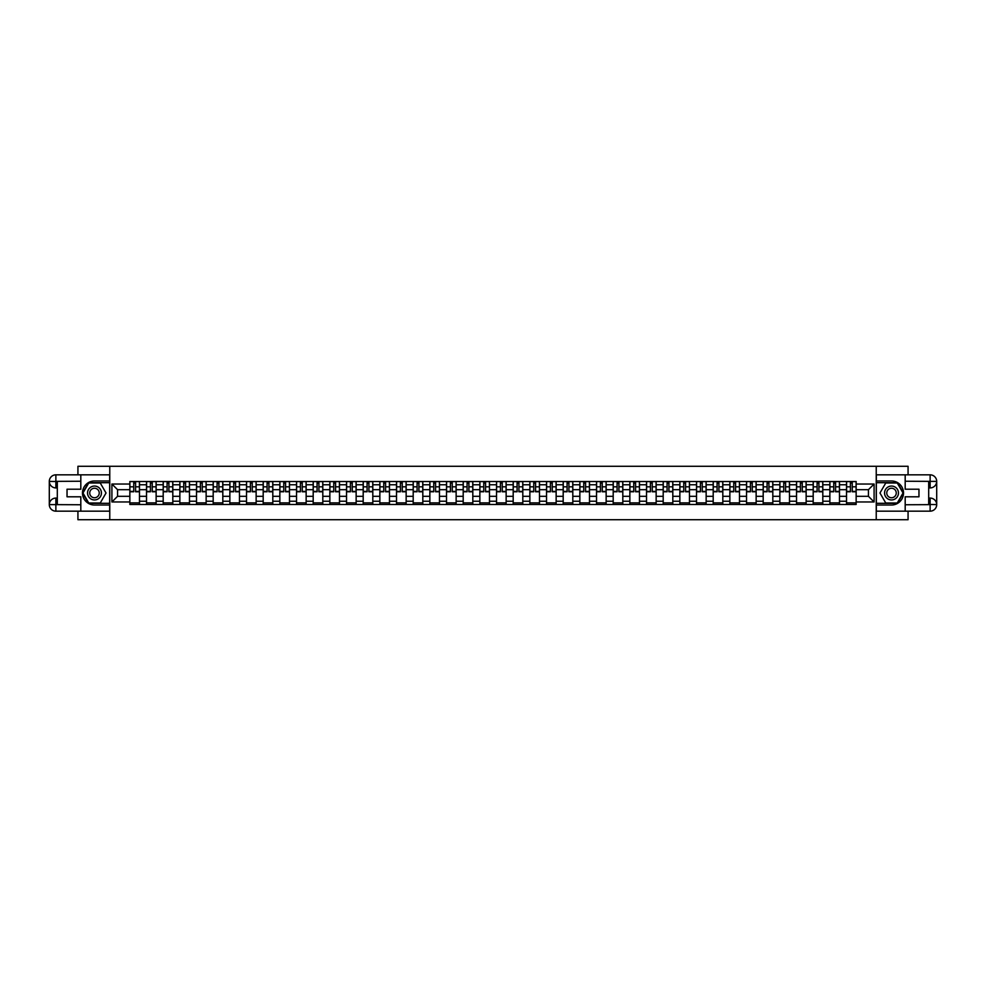 <?xml version="1.0" encoding="UTF-8"?>
<svg xmlns="http://www.w3.org/2000/svg" width="986" height="986" viewBox="0 0 986 986"><rect width="100%" height="100%" fill="white"/><g stroke="black" fill="none" stroke-linecap="round" stroke-linejoin="round"><path stroke-width="1.48" d="M77.931 511.167L77.931 519.708L908.069 519.708L908.069 511.167M908.069 474.833L908.069 466.292L77.931 466.292L77.931 474.833M146.52 504.487L146.52 484.779L139.47 484.779L139.47 504.487M139.47 484.779L139.47 481.513M146.52 484.779L146.52 481.513M156.133 481.513L156.133 504.487M163.195 504.487L163.195 481.513M172.809 481.513L172.809 504.487M179.859 504.487L179.859 481.513M189.472 481.513L189.472 504.487M196.522 504.487L196.522 481.513M206.136 481.513L206.136 504.487M213.186 504.487L213.186 481.513M222.811 481.513L222.811 504.487M229.861 504.487L229.861 481.513M239.475 481.513L239.475 504.487M246.525 504.487L246.525 481.513M256.138 481.513L256.138 504.487M263.188 504.487L263.188 481.513M272.802 481.513L272.802 504.487M279.851 504.487L279.851 481.513M289.477 481.513L289.477 504.487M296.527 504.487L296.527 481.513M306.141 481.513L306.141 504.487M313.191 504.487L313.191 481.513M322.804 481.513L322.804 504.487M329.854 504.487L329.854 481.513M339.467 481.513L339.467 504.487M346.53 504.487L346.53 481.513M356.143 481.513L356.143 504.487M363.193 504.487L363.193 481.513M372.807 481.513L372.807 504.487M379.856 504.487L379.856 481.513M389.47 481.513L389.47 504.487M396.52 504.487L396.52 481.513M406.146 481.513L406.146 504.487M413.196 504.487L413.196 481.513M422.809 481.513L422.809 504.487M429.859 504.487L429.859 481.513M439.473 481.513L439.473 504.487M446.522 504.487L446.522 481.513M456.136 481.513L456.136 504.487M463.198 504.487L463.198 481.513M472.812 481.513L472.812 504.487M479.862 504.487L479.862 481.513M489.475 481.513L489.475 504.487M496.525 504.487L496.525 481.513M506.138 481.513L506.138 504.487M513.188 504.487L513.188 481.513M522.802 481.513L522.802 504.487M529.864 504.487L529.864 481.513M539.478 481.513L539.478 504.487M546.527 504.487L546.527 481.513M556.141 481.513L556.141 504.487M563.191 504.487L563.191 481.513M572.804 481.513L572.804 504.487M579.854 504.487L579.854 481.513M589.48 481.513L589.48 504.487M596.53 504.487L596.53 481.513M606.144 481.513L606.144 504.487M613.193 504.487L613.193 481.513M622.807 481.513L622.807 504.487M629.857 504.487L629.857 481.513M639.47 481.513L639.47 504.487M646.533 504.487L646.533 481.513M656.146 481.513L656.146 504.487M663.196 504.487L663.196 481.513M672.809 481.513L672.809 504.487M679.859 504.487L679.859 481.513M689.473 481.513L689.473 504.487M696.523 504.487L696.523 481.513M706.149 481.513L706.149 504.487M713.198 504.487L713.198 481.513M722.812 481.513L722.812 504.487M729.862 504.487L729.862 481.513M739.475 481.513L739.475 504.487M746.525 504.487L746.525 481.513M756.139 481.513L756.139 504.487M763.189 504.487L763.189 481.513M772.814 481.513L772.814 504.487M779.864 504.487L779.864 481.513M789.478 481.513L789.478 504.487M796.528 504.487L796.528 481.513M806.141 481.513L806.141 504.487M813.191 504.487L813.191 481.513M822.805 481.513L822.805 504.487M829.867 504.487L829.867 481.513M839.48 481.513L839.48 504.487M846.53 504.487L846.53 481.513M846.53 496.315L839.48 496.315M829.867 496.315L822.805 496.315M813.191 496.315L806.141 496.315M796.528 496.315L789.478 496.315M779.864 496.315L772.814 496.315M763.189 496.315L756.139 496.315M746.525 496.315L739.475 496.315M729.862 496.315L722.812 496.315M713.198 496.315L706.149 496.315M696.523 496.315L689.473 496.315M679.859 496.315L672.809 496.315M663.196 496.315L656.146 496.315M646.533 496.315L639.47 496.315M629.857 496.315L622.807 496.315M613.193 496.315L606.144 496.315M596.53 496.315L589.48 496.315M579.854 496.315L572.804 496.315M563.191 496.315L556.141 496.315M546.527 496.315L539.478 496.315M529.864 496.315L522.802 496.315M513.188 496.315L506.138 496.315M496.525 496.315L489.475 496.315M479.862 496.315L472.812 496.315M463.198 496.315L456.136 496.315M446.522 496.315L439.473 496.315M429.859 496.315L422.809 496.315M413.196 496.315L406.146 496.315M396.52 496.315L389.47 496.315M379.856 496.315L372.807 496.315M363.193 496.315L356.143 496.315M346.53 496.315L339.467 496.315M329.854 496.315L322.804 496.315M313.191 496.315L306.141 496.315M296.527 496.315L289.477 496.315M279.851 496.315L272.802 496.315M263.188 496.315L256.138 496.315M246.525 496.315L239.475 496.315M229.861 496.315L222.811 496.315M213.186 496.315L206.136 496.315M196.522 496.315L189.472 496.315M179.859 496.315L172.809 496.315M163.195 496.315L156.133 496.315M146.52 496.315L139.47 496.315M846.53 489.685L839.48 489.685M829.867 489.685L822.805 489.685M813.191 489.685L806.141 489.685M796.528 489.685L789.478 489.685M779.864 489.685L772.814 489.685M763.189 489.685L756.139 489.685M746.525 489.685L739.475 489.685M729.862 489.685L722.812 489.685M713.198 489.685L706.149 489.685M696.523 489.685L689.473 489.685M679.859 489.685L672.809 489.685M663.196 489.685L656.146 489.685M646.533 489.685L639.47 489.685M629.857 489.685L622.807 489.685M613.193 489.685L606.144 489.685M596.53 489.685L589.48 489.685M579.854 489.685L572.804 489.685M563.191 489.685L556.141 489.685M546.527 489.685L539.478 489.685M529.864 489.685L522.802 489.685M513.188 489.685L506.138 489.685M496.525 489.685L489.475 489.685M479.862 489.685L472.812 489.685M463.198 489.685L456.136 489.685M446.522 489.685L439.473 489.685M429.859 489.685L422.809 489.685M413.196 489.685L406.146 489.685M396.52 489.685L389.47 489.685M379.856 489.685L372.807 489.685M363.193 489.685L356.143 489.685M346.53 489.685L339.467 489.685M329.854 489.685L322.804 489.685M313.191 489.685L306.141 489.685M296.527 489.685L289.477 489.685M279.851 489.685L272.802 489.685M263.188 489.685L256.138 489.685M246.525 489.685L239.475 489.685M229.861 489.685L222.811 489.685M213.186 489.685L206.136 489.685M196.522 489.685L189.472 489.685M179.859 489.685L172.809 489.685M163.195 489.685L156.133 489.685M146.52 489.685L139.47 489.685M117.568 496.315L129.856 496.315L129.856 489.685L117.568 489.685L117.568 496.315L111.911 501.973L111.911 484.027L129.856 484.027L129.856 489.685M856.144 489.685L856.144 496.315L868.432 496.315L868.432 489.685L856.144 489.685L856.144 481.513L129.856 481.513L129.856 484.027M856.144 484.027L874.089 484.027L874.089 501.973L856.144 501.973L856.144 496.315M129.856 496.315L129.856 504.487L856.144 504.487L856.144 501.973M129.856 501.973L111.911 501.973M876.234 519.708L876.234 466.292M109.766 519.708L109.766 466.292M139.47 502.885L129.856 502.885M133.751 483.115L135.575 483.115M156.133 502.885L146.52 502.885M150.427 483.115L152.238 483.115M172.809 502.885L163.195 502.885M167.09 483.115L168.902 483.115M189.472 502.885L179.859 502.885M183.753 483.115L185.578 483.115M206.136 502.885L196.522 502.885M200.417 483.115L202.241 483.115M222.811 502.885L213.186 502.885M217.093 483.115L218.904 483.115M239.475 502.885L229.861 502.885M233.756 483.115L235.568 483.115M256.138 502.885L246.525 502.885M250.419 483.115L252.243 483.115M272.802 502.885L263.188 502.885M267.095 483.115L268.907 483.115M289.477 502.885L279.851 502.885M283.758 483.115L285.57 483.115M306.141 502.885L296.527 502.885M300.422 483.115L302.246 483.115M322.804 502.885L313.191 502.885M317.085 483.115L318.909 483.115M339.467 502.885L329.854 502.885M333.761 483.115L335.573 483.115M356.143 502.885L346.53 502.885M350.424 483.115L352.236 483.115M372.807 502.885L363.193 502.885M367.088 483.115L368.912 483.115M389.47 502.885L379.856 502.885M383.764 483.115L385.575 483.115M406.146 502.885L396.52 502.885M400.427 483.115L402.239 483.115M422.809 502.885L413.196 502.885M417.09 483.115L418.902 483.115M439.473 502.885L429.859 502.885M433.754 483.115L435.578 483.115M456.136 502.885L446.522 502.885M450.429 483.115L452.241 483.115M472.812 502.885L463.198 502.885M467.093 483.115L468.905 483.115M489.475 502.885L479.862 502.885M483.756 483.115L485.58 483.115M506.138 502.885L496.525 502.885M500.42 483.115L502.244 483.115M522.802 502.885L513.188 502.885M517.095 483.115L518.907 483.115M539.478 502.885L529.864 502.885M533.759 483.115L535.571 483.115M556.141 502.885L546.527 502.885M550.422 483.115L552.246 483.115M572.804 502.885L563.191 502.885M567.098 483.115L568.91 483.115M589.48 502.885L579.854 502.885M583.761 483.115L585.573 483.115M606.144 502.885L596.53 502.885M600.425 483.115L602.236 483.115M622.807 502.885L613.193 502.885M617.088 483.115L618.912 483.115M639.47 502.885L629.857 502.885M633.764 483.115L635.576 483.115M656.146 502.885L646.533 502.885M650.427 483.115L652.239 483.115M672.809 502.885L663.196 502.885M667.091 483.115L668.915 483.115M689.473 502.885L679.859 502.885M683.754 483.115L685.578 483.115M706.149 502.885L696.523 502.885M700.43 483.115L702.242 483.115M722.812 502.885L713.198 502.885M717.093 483.115L718.905 483.115M739.475 502.885L729.862 502.885M733.757 483.115L735.581 483.115M756.139 502.885L746.525 502.885M750.432 483.115L752.244 483.115M772.814 502.885L763.189 502.885M767.096 483.115L768.907 483.115M789.478 502.885L779.864 502.885M783.759 483.115L785.583 483.115M806.141 502.885L796.528 502.885M800.422 483.115L802.247 483.115M822.805 502.885L813.191 502.885M817.098 483.115L818.91 483.115M839.48 502.885L829.867 502.885M833.762 483.115L835.573 483.115M856.144 502.885L846.53 502.885M850.425 483.115L852.249 483.115M111.911 484.027L117.568 489.685M868.432 496.315L874.089 501.973M868.432 489.685L874.089 484.027M135.575 491.767L135.575 481.624L139.42 481.624L139.42 491.767L135.575 491.767M133.751 483.017L135.575 483.017M135.575 481.624L129.905 481.624L129.905 491.767L133.751 491.767L133.751 481.624L132.21 481.624M152.238 491.767L152.238 481.624L156.084 481.624L156.084 491.767L152.238 491.767M150.427 483.017L152.238 483.017M150.427 481.624L146.581 481.624L146.581 491.767L150.427 491.767L150.427 481.624L152.238 481.624M168.902 491.767L168.902 481.624L172.747 481.624L172.747 491.767L168.902 491.767M167.09 483.017L168.902 483.017M168.902 481.624L163.245 481.624L163.245 491.767L167.09 491.767L167.09 481.624L165.537 481.624M57.311 487.922L55.869 487.922A6.569 6.569 0 0 1 49.3 481.402A6.569 6.569 0 0 1 55.869 474.833L109.668 474.833L109.668 480.983L94.496 480.983A12.017 12.017 0 0 0 82.479 493A12.017 12.017 0 0 0 94.496 505.017L109.668 505.017L109.668 511.167L55.869 511.167A6.569 6.569 0 0 1 49.3 504.598A6.569 6.569 0 0 1 55.869 498.078L57.311 498.078M109.668 505.017L109.668 480.983M80.815 474.833L80.815 489.204L67.036 489.204L67.036 496.796L80.815 496.796L80.815 511.167M55.869 487.922A6.569 6.569 0 0 1 49.3 481.402L55.869 481.513L55.869 487.922A6.569 6.569 0 0 1 49.3 481.402L49.3 504.598L80.815 504.758M55.869 504.758L55.869 511.167A6.569 6.569 0 0 1 49.3 504.598A6.569 6.569 0 0 1 55.869 498.078L55.869 504.487L57.311 504.487L57.311 481.513L55.869 481.513M109.668 482.684L88.543 482.684L82.59 493L88.543 503.316L109.668 503.316M928.689 498.078L930.131 498.078A6.569 6.569 0 0 1 936.7 504.598A6.569 6.569 0 0 1 930.131 511.167L876.332 511.167L876.332 505.017L891.504 505.017A12.017 12.017 0 0 0 903.521 493A12.017 12.017 0 0 0 891.504 480.983L876.332 480.983L876.332 474.833L930.131 474.833A6.569 6.569 0 0 1 936.7 481.402A6.569 6.569 0 0 1 930.131 487.922L928.689 487.922M876.332 480.983L876.332 505.017M905.185 511.167L905.185 496.796L918.964 496.796L918.964 489.204L905.185 489.204L905.185 474.833M930.131 498.078A6.569 6.569 0 0 1 936.7 504.598L930.131 504.487L930.131 498.078A6.569 6.569 0 0 1 936.7 504.598L936.7 481.402L905.185 481.242M930.131 481.242L930.131 474.833A6.569 6.569 0 0 1 936.7 481.402A6.569 6.569 0 0 1 930.131 487.922L930.131 481.513L928.689 481.513L928.689 504.487L930.131 504.487M876.332 503.316L897.457 503.316L903.41 493L897.457 482.684L876.332 482.684M87.544 493A6.939 6.939 0 0 0 94.496 499.939A6.939 6.939 0 0 0 101.435 493A6.939 6.939 0 0 0 94.496 486.061A6.939 6.939 0 0 0 87.544 493M89.738 493A4.757 4.757 0 0 0 94.496 497.757A4.757 4.757 0 0 0 99.241 493A4.757 4.757 0 0 0 94.496 488.243A4.757 4.757 0 0 0 89.738 493M100.264 483.017L106.032 493L100.264 502.983L88.728 502.983L82.96 493L88.728 483.017L100.264 483.017M884.565 493A6.939 6.939 0 0 0 891.504 499.939A6.939 6.939 0 0 0 898.456 493A6.939 6.939 0 0 0 891.504 486.061A6.939 6.939 0 0 0 884.565 493M886.759 493A4.757 4.757 0 0 0 891.504 497.757A4.757 4.757 0 0 0 896.262 493A4.757 4.757 0 0 0 891.504 488.243A4.757 4.757 0 0 0 886.759 493M897.272 483.017L903.04 493L897.272 502.983L885.736 502.983L879.968 493L885.736 483.017L897.272 483.017M185.578 491.767L185.578 481.624L189.423 481.624L189.423 491.767L185.578 491.767M183.753 483.017L185.578 483.017M183.753 481.624L179.908 481.624L179.908 491.767L183.753 491.767L183.753 481.624L185.578 481.624M202.241 491.767L202.241 481.624L206.086 481.624L206.086 491.767L202.241 491.767M200.417 483.017L202.241 483.017M202.241 481.624L196.571 481.624L196.571 491.767L200.417 491.767L200.417 481.624L198.876 481.624M218.904 491.767L218.904 481.624L222.75 481.624L222.75 491.767L218.904 491.767M217.093 483.017L218.904 483.017M218.904 481.624L213.247 481.624L213.247 491.767L217.093 491.767L217.093 481.624L215.54 481.624M235.568 491.767L235.568 481.624L239.413 481.624L239.413 491.767L235.568 491.767M233.756 483.017L235.568 483.017M235.568 481.624L229.911 481.624L229.911 491.767L233.756 491.767L233.756 481.624L232.203 481.624M252.243 491.767L252.243 481.624L256.089 481.624L256.089 491.767L252.243 491.767M250.419 483.017L252.243 483.017M252.243 481.624L246.574 481.624L246.574 491.767L250.419 491.767L250.419 481.624L248.879 481.624M268.907 491.767L268.907 481.624L272.752 481.624L272.752 491.767L268.907 491.767M267.095 483.017L268.907 483.017M267.095 481.624L263.25 481.624L263.25 491.767L267.095 491.767L267.095 481.624L268.907 481.624M285.57 491.767L285.57 481.624L289.416 481.624L289.416 491.767L285.57 491.767M283.758 483.017L285.57 483.017M285.57 481.624L279.913 481.624L279.913 491.767L283.758 491.767L283.758 481.624L282.206 481.624M302.246 491.767L302.246 481.624L306.091 481.624L306.091 491.767L302.246 491.767M300.422 483.017L302.246 483.017M300.422 481.624L296.576 481.624L296.576 491.767L300.422 491.767L300.422 481.624L302.246 481.624M318.909 491.767L318.909 481.624L322.755 481.624L322.755 491.767L318.909 491.767M317.085 483.017L318.909 483.017M318.909 481.624L313.24 481.624L313.24 491.767L317.085 491.767L317.085 481.624L315.545 481.624M335.573 491.767L335.573 481.624L339.418 481.624L339.418 491.767L335.573 491.767M333.761 483.017L335.573 483.017M333.761 481.624L329.916 481.624L329.916 491.767L333.761 491.767L333.761 481.624L335.573 481.624M352.236 491.767L352.236 481.624L356.082 481.624L356.082 491.767L352.236 491.767M350.424 483.017L352.236 483.017M352.236 481.624L346.579 481.624L346.579 491.767L350.424 491.767L350.424 481.624L348.871 481.624M368.912 491.767L368.912 481.624L372.757 481.624L372.757 491.767L368.912 491.767M367.088 483.017L368.912 483.017M367.088 481.624L363.242 481.624L363.242 491.767L367.088 491.767L367.088 481.624L368.912 481.624M385.575 491.767L385.575 481.624L389.421 481.624L389.421 491.767L385.575 491.767M383.764 483.017L385.575 483.017M385.575 481.624L379.906 481.624L379.906 491.767L383.764 491.767L383.764 481.624L382.211 481.624M402.239 491.767L402.239 481.624L406.084 481.624L406.084 491.767L402.239 491.767M400.427 483.017L402.239 483.017M400.427 481.624L396.582 481.624L396.582 491.767L400.427 491.767L400.427 481.624L402.239 481.624M418.902 491.767L418.902 481.624L422.76 481.624L422.76 491.767L418.902 491.767M417.09 483.017L418.902 483.017M418.902 481.624L413.245 481.624L413.245 491.767L417.09 491.767L417.09 481.624L415.537 481.624M435.578 491.767L435.578 481.624L439.423 481.624L439.423 491.767L435.578 491.767M433.754 483.017L435.578 483.017M435.578 481.624L429.908 481.624L429.908 491.767L433.754 491.767L433.754 481.624L432.213 481.624M452.241 491.767L452.241 481.624L456.087 481.624L456.087 491.767L452.241 491.767M450.429 483.017L452.241 483.017M452.241 481.624L446.584 481.624L446.584 491.767L450.429 491.767L450.429 481.624L448.876 481.624M468.905 491.767L468.905 481.624L472.75 481.624L472.75 491.767L468.905 491.767M467.093 483.017L468.905 483.017M468.905 481.624L463.247 481.624L463.247 491.767L467.093 491.767L467.093 481.624L465.54 481.624M485.58 491.767L485.58 481.624L489.426 481.624L489.426 491.767L485.58 491.767M483.756 483.017L485.58 483.017M485.58 481.624L479.911 481.624L479.911 491.767L483.756 491.767L483.756 481.624L482.203 481.624M502.244 491.767L502.244 481.624L506.089 481.624L506.089 491.767L502.244 491.767M500.42 483.017L502.244 483.017M502.244 481.624L496.574 481.624L496.574 491.767L500.42 491.767L500.42 481.624L498.879 481.624M518.907 491.767L518.907 481.624L522.753 481.624L522.753 491.767L518.907 491.767M517.095 483.017L518.907 483.017M518.907 481.624L513.25 481.624L513.25 491.767L517.095 491.767L517.095 481.624L515.542 481.624M535.571 491.767L535.571 481.624L539.416 481.624L539.416 491.767L535.571 491.767M533.759 483.017L535.571 483.017M535.571 481.624L529.913 481.624L529.913 491.767L533.759 491.767L533.759 481.624L532.206 481.624M552.246 491.767L552.246 481.624L556.092 481.624L556.092 491.767L552.246 491.767M550.422 483.017L552.246 483.017M550.422 481.624L546.577 481.624L546.577 491.767L550.422 491.767L550.422 481.624L552.246 481.624M568.91 491.767L568.91 481.624L572.755 481.624L572.755 491.767L568.91 491.767M567.098 483.017L568.91 483.017M568.91 481.624L563.24 481.624L563.24 491.767L567.098 491.767L567.098 481.624L565.545 481.624M585.573 491.767L585.573 481.624L589.418 481.624L589.418 491.767L585.573 491.767M583.761 483.017L585.573 483.017M585.573 481.624L579.916 481.624L579.916 491.767L583.761 491.767L583.761 481.624L582.208 481.624M602.236 491.767L602.236 481.624L606.094 481.624L606.094 491.767L602.236 491.767M600.425 483.017L602.236 483.017M602.236 481.624L596.579 481.624L596.579 491.767L600.425 491.767L600.425 481.624L598.872 481.624M618.912 491.767L618.912 481.624L622.758 481.624L622.758 491.767L618.912 491.767M617.088 483.017L618.912 483.017M618.912 481.624L613.243 481.624L613.243 491.767L617.088 491.767L617.088 481.624L615.547 481.624M635.576 491.767L635.576 481.624L639.421 481.624L639.421 491.767L635.576 491.767M633.764 483.017L635.576 483.017M633.764 481.624L629.918 481.624L629.918 491.767L633.764 491.767L633.764 481.624L635.576 481.624M652.239 491.767L652.239 481.624L656.084 481.624L656.084 491.767L652.239 491.767M650.427 483.017L652.239 483.017M652.239 481.624L646.582 481.624L646.582 491.767L650.427 491.767L650.427 481.624L648.874 481.624M668.915 491.767L668.915 481.624L672.76 481.624L672.76 491.767L668.915 491.767M667.091 483.017L668.915 483.017M668.915 481.624L663.245 481.624L663.245 491.767L667.091 491.767L667.091 481.624L665.55 481.624M685.578 491.767L685.578 481.624L689.424 481.624L689.424 491.767L685.578 491.767M683.754 483.017L685.578 483.017M685.578 481.624L679.909 481.624L679.909 491.767L683.754 491.767L683.754 481.624L682.213 481.624M702.242 491.767L702.242 481.624L706.087 481.624L706.087 491.767L702.242 491.767M700.43 483.017L702.242 483.017M702.242 481.624L696.584 481.624L696.584 491.767L700.43 491.767L700.43 481.624L698.877 481.624M718.905 491.767L718.905 481.624L722.75 481.624L722.75 491.767L718.905 491.767M717.093 483.017L718.905 483.017M718.905 481.624L713.248 481.624L713.248 491.767L717.093 491.767L717.093 481.624L715.54 481.624M735.581 491.767L735.581 481.624L739.426 481.624L739.426 491.767L735.581 491.767M733.757 483.017L735.581 483.017M735.581 481.624L729.911 481.624L729.911 491.767L733.757 491.767L733.757 481.624L732.216 481.624M752.244 491.767L752.244 481.624L756.089 481.624L756.089 491.767L752.244 491.767M750.432 483.017L752.244 483.017M750.432 481.624L746.587 481.624L746.587 491.767L750.432 491.767L750.432 481.624L752.244 481.624M768.907 491.767L768.907 481.624L772.753 481.624L772.753 491.767L768.907 491.767M767.096 483.017L768.907 483.017M767.096 481.624L763.25 481.624L763.25 491.767L767.096 491.767L767.096 481.624L768.907 481.624M785.583 491.767L785.583 481.624L789.429 481.624L789.429 491.767L785.583 491.767M783.759 483.017L785.583 483.017M783.759 481.624L779.914 481.624L779.914 491.767L783.759 491.767L783.759 481.624L785.583 481.624M802.247 491.767L802.247 481.624L806.092 481.624L806.092 491.767L802.247 491.767M800.422 483.017L802.247 483.017M802.247 481.624L796.577 481.624L796.577 491.767L800.422 491.767L800.422 481.624L798.882 481.624M818.91 491.767L818.91 481.624L822.755 481.624L822.755 491.767L818.91 491.767M817.098 483.017L818.91 483.017M818.91 481.624L813.253 481.624L813.253 491.767L817.098 491.767L817.098 481.624L815.545 481.624M835.573 491.767L835.573 481.624L839.419 481.624L839.419 491.767L835.573 491.767M833.762 483.017L835.573 483.017M835.573 481.624L829.916 481.624L829.916 491.767L833.762 491.767L833.762 481.624L832.209 481.624M852.249 491.767L852.249 481.624L856.094 481.624L856.094 491.767L852.249 491.767M850.425 483.017L852.249 483.017M850.425 481.624L846.58 481.624L846.58 491.767L850.425 491.767L850.425 481.624L852.249 481.624M829.867 484.779L822.805 484.779M813.191 484.779L806.141 484.779M796.528 484.779L789.478 484.779M779.864 484.779L772.814 484.779M763.189 484.779L756.139 484.779M746.525 484.779L739.475 484.779M729.862 484.779L722.812 484.779M713.198 484.779L706.149 484.779M696.523 484.779L689.473 484.779M679.859 484.779L672.809 484.779M663.196 484.779L656.146 484.779M646.533 484.779L639.47 484.779M629.857 484.779L622.807 484.779M613.193 484.779L606.144 484.779M596.53 484.779L589.48 484.779M579.854 484.779L572.804 484.779M563.191 484.779L556.141 484.779M546.527 484.779L539.478 484.779M529.864 484.779L522.802 484.779M513.188 484.779L506.138 484.779M496.525 484.779L489.475 484.779M479.862 484.779L472.812 484.779M463.198 484.779L456.136 484.779M446.522 484.779L439.473 484.779M429.859 484.779L422.809 484.779M413.196 484.779L406.146 484.779M396.52 484.779L389.47 484.779M379.856 484.779L372.807 484.779M363.193 484.779L356.143 484.779M346.53 484.779L339.467 484.779M329.854 484.779L322.804 484.779M313.191 484.779L306.141 484.779M296.527 484.779L289.477 484.779M279.851 484.779L272.802 484.779M263.188 484.779L256.138 484.779M246.525 484.779L239.475 484.779M229.861 484.779L222.811 484.779M213.186 484.779L206.136 484.779M196.522 484.779L189.472 484.779M179.859 484.779L172.809 484.779M163.195 484.779L156.133 484.779M846.53 484.779L839.48 484.779M829.867 501.221L822.805 501.221M813.191 501.221L806.141 501.221M796.528 501.221L789.478 501.221M779.864 501.221L772.814 501.221M763.189 501.221L756.139 501.221M746.525 501.221L739.475 501.221M729.862 501.221L722.812 501.221M713.198 501.221L706.149 501.221M696.523 501.221L689.473 501.221M679.859 501.221L672.809 501.221M663.196 501.221L656.146 501.221M646.533 501.221L639.47 501.221M629.857 501.221L622.807 501.221M613.193 501.221L606.144 501.221M596.53 501.221L589.48 501.221M579.854 501.221L572.804 501.221M563.191 501.221L556.141 501.221M546.527 501.221L539.478 501.221M529.864 501.221L522.802 501.221M513.188 501.221L506.138 501.221M496.525 501.221L489.475 501.221M479.862 501.221L472.812 501.221M463.198 501.221L456.136 501.221M446.522 501.221L439.473 501.221M429.859 501.221L422.809 501.221M413.196 501.221L406.146 501.221M396.52 501.221L389.47 501.221M379.856 501.221L372.807 501.221M363.193 501.221L356.143 501.221M346.53 501.221L339.467 501.221M329.854 501.221L322.804 501.221M313.191 501.221L306.141 501.221M296.527 501.221L289.477 501.221M279.851 501.221L272.802 501.221M263.188 501.221L256.138 501.221M246.525 501.221L239.475 501.221M229.861 501.221L222.811 501.221M213.186 501.221L206.136 501.221M196.522 501.221L189.472 501.221M179.859 501.221L172.809 501.221M163.195 501.221L156.133 501.221M146.52 501.221L139.47 501.221M846.53 501.221L839.48 501.221M135.575 491.398L139.42 491.398M135.575 486.813L139.42 486.813M129.905 491.398L133.751 491.398M129.905 486.813L133.751 486.813M152.238 491.398L156.084 491.398M152.238 486.813L156.084 486.813M146.581 491.398L150.427 491.398M146.581 486.813L150.427 486.813M168.902 491.398L172.747 491.398M168.902 486.813L172.747 486.813M163.245 491.398L167.09 491.398M163.245 486.813L167.09 486.813M80.815 481.242L55.721 481.365M49.3 504.598A6.569 6.569 0 0 1 55.869 498.078M49.3 481.402A6.569 6.569 0 0 1 55.869 474.833L55.869 481.242M905.185 504.758L930.279 504.635M936.7 481.402A6.569 6.569 0 0 1 930.131 487.922M936.7 504.598A6.569 6.569 0 0 1 930.131 511.167L930.131 504.758M185.578 491.398L189.423 491.398M185.578 486.813L189.423 486.813M179.908 491.398L183.753 491.398M179.908 486.813L183.753 486.813M202.241 491.398L206.086 491.398M202.241 486.813L206.086 486.813M196.571 491.398L200.417 491.398M196.571 486.813L200.417 486.813M218.904 491.398L222.75 491.398M218.904 486.813L222.75 486.813M213.247 491.398L217.093 491.398M213.247 486.813L217.093 486.813M235.568 491.398L239.413 491.398M235.568 486.813L239.413 486.813M229.911 491.398L233.756 491.398M229.911 486.813L233.756 486.813M252.243 491.398L256.089 491.398M252.243 486.813L256.089 486.813M246.574 491.398L250.419 491.398M246.574 486.813L250.419 486.813M268.907 491.398L272.752 491.398M268.907 486.813L272.752 486.813M263.25 491.398L267.095 491.398M263.25 486.813L267.095 486.813M285.57 491.398L289.416 491.398M285.57 486.813L289.416 486.813M279.913 491.398L283.758 491.398M279.913 486.813L283.758 486.813M302.246 491.398L306.091 491.398M302.246 486.813L306.091 486.813M296.576 491.398L300.422 491.398M296.576 486.813L300.422 486.813M318.909 491.398L322.755 491.398M318.909 486.813L322.755 486.813M313.24 491.398L317.085 491.398M313.24 486.813L317.085 486.813M335.573 491.398L339.418 491.398M335.573 486.813L339.418 486.813M329.916 491.398L333.761 491.398M329.916 486.813L333.761 486.813M352.236 491.398L356.082 491.398M352.236 486.813L356.082 486.813M346.579 491.398L350.424 491.398M346.579 486.813L350.424 486.813M368.912 491.398L372.757 491.398M368.912 486.813L372.757 486.813M363.242 491.398L367.088 491.398M363.242 486.813L367.088 486.813M385.575 491.398L389.421 491.398M385.575 486.813L389.421 486.813M379.906 491.398L383.764 491.398M379.906 486.813L383.764 486.813M402.239 491.398L406.084 491.398M402.239 486.813L406.084 486.813M396.582 491.398L400.427 491.398M396.582 486.813L400.427 486.813M418.902 491.398L422.76 491.398M418.902 486.813L422.76 486.813M413.245 491.398L417.09 491.398M413.245 486.813L417.09 486.813M435.578 491.398L439.423 491.398M435.578 486.813L439.423 486.813M429.908 491.398L433.754 491.398M429.908 486.813L433.754 486.813M452.241 491.398L456.087 491.398M452.241 486.813L456.087 486.813M446.584 491.398L450.429 491.398M446.584 486.813L450.429 486.813M468.905 491.398L472.75 491.398M468.905 486.813L472.75 486.813M463.247 491.398L467.093 491.398M463.247 486.813L467.093 486.813M485.58 491.398L489.426 491.398M485.58 486.813L489.426 486.813M479.911 491.398L483.756 491.398M479.911 486.813L483.756 486.813M502.244 491.398L506.089 491.398M502.244 486.813L506.089 486.813M496.574 491.398L500.42 491.398M496.574 486.813L500.42 486.813M518.907 491.398L522.753 491.398M518.907 486.813L522.753 486.813M513.25 491.398L517.095 491.398M513.25 486.813L517.095 486.813M535.571 491.398L539.416 491.398M535.571 486.813L539.416 486.813M529.913 491.398L533.759 491.398M529.913 486.813L533.759 486.813M552.246 491.398L556.092 491.398M552.246 486.813L556.092 486.813M546.577 491.398L550.422 491.398M546.577 486.813L550.422 486.813M568.91 491.398L572.755 491.398M568.91 486.813L572.755 486.813M563.24 491.398L567.098 491.398M563.24 486.813L567.098 486.813M585.573 491.398L589.418 491.398M585.573 486.813L589.418 486.813M579.916 491.398L583.761 491.398M579.916 486.813L583.761 486.813M602.236 491.398L606.094 491.398M602.236 486.813L606.094 486.813M596.579 491.398L600.425 491.398M596.579 486.813L600.425 486.813M618.912 491.398L622.758 491.398M618.912 486.813L622.758 486.813M613.243 491.398L617.088 491.398M613.243 486.813L617.088 486.813M635.576 491.398L639.421 491.398M635.576 486.813L639.421 486.813M629.918 491.398L633.764 491.398M629.918 486.813L633.764 486.813M652.239 491.398L656.084 491.398M652.239 486.813L656.084 486.813M646.582 491.398L650.427 491.398M646.582 486.813L650.427 486.813M668.915 491.398L672.76 491.398M668.915 486.813L672.76 486.813M663.245 491.398L667.091 491.398M663.245 486.813L667.091 486.813M685.578 491.398L689.424 491.398M685.578 486.813L689.424 486.813M679.909 491.398L683.754 491.398M679.909 486.813L683.754 486.813M702.242 491.398L706.087 491.398M702.242 486.813L706.087 486.813M696.584 491.398L700.43 491.398M696.584 486.813L700.43 486.813M718.905 491.398L722.75 491.398M718.905 486.813L722.75 486.813M713.248 491.398L717.093 491.398M713.248 486.813L717.093 486.813M735.581 491.398L739.426 491.398M735.581 486.813L739.426 486.813M729.911 491.398L733.757 491.398M729.911 486.813L733.757 486.813M752.244 491.398L756.089 491.398M752.244 486.813L756.089 486.813M746.587 491.398L750.432 491.398M746.587 486.813L750.432 486.813M768.907 491.398L772.753 491.398M768.907 486.813L772.753 486.813M763.25 491.398L767.096 491.398M763.25 486.813L767.096 486.813M785.583 491.398L789.429 491.398M785.583 486.813L789.429 486.813M779.914 491.398L783.759 491.398M779.914 486.813L783.759 486.813M802.247 491.398L806.092 491.398M802.247 486.813L806.092 486.813M796.577 491.398L800.422 491.398M796.577 486.813L800.422 486.813M818.91 491.398L822.755 491.398M818.91 486.813L822.755 486.813M813.253 491.398L817.098 491.398M813.253 486.813L817.098 486.813M835.573 491.398L839.419 491.398M835.573 486.813L839.419 486.813M829.916 491.398L833.762 491.398M829.916 486.813L833.762 486.813M852.249 491.398L856.094 491.398M852.249 486.813L856.094 486.813M846.58 491.398L850.425 491.398M846.58 486.813L850.425 486.813"/></g></svg>

